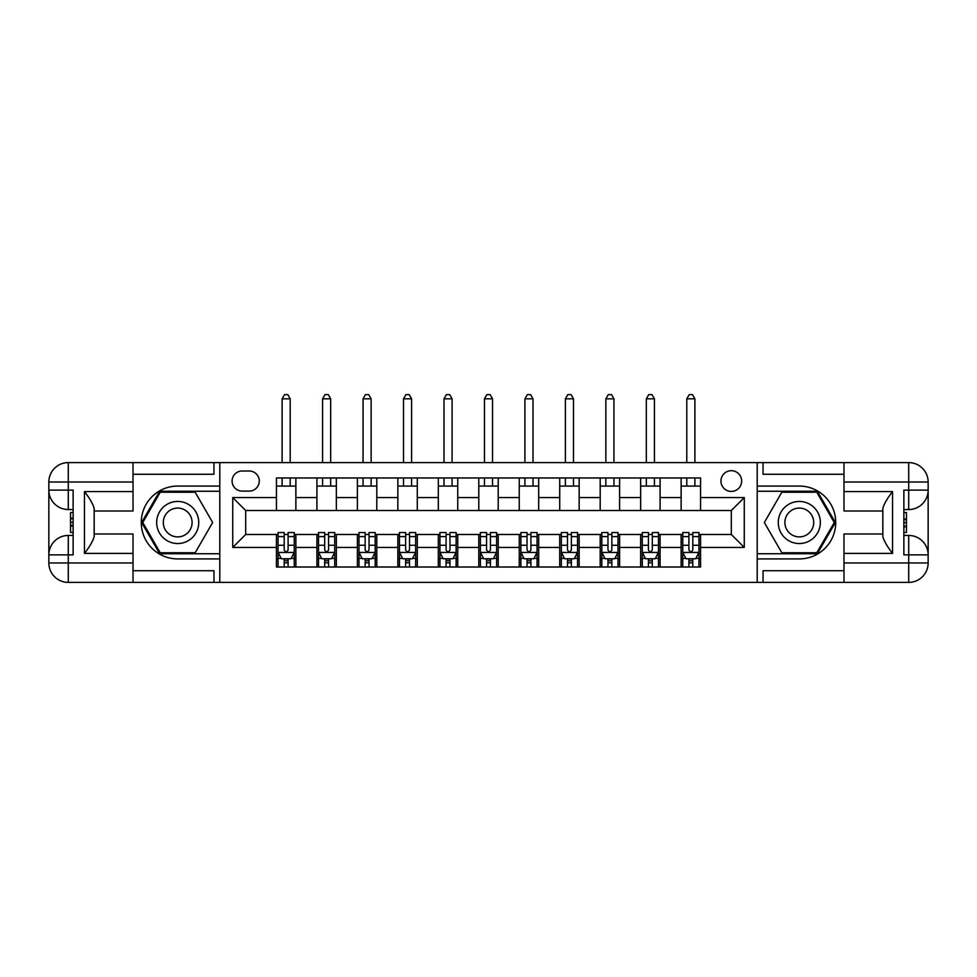 <?xml version="1.0" encoding="UTF-8"?>
<svg xmlns="http://www.w3.org/2000/svg" width="977" height="977" viewBox="0 0 977 977"><rect width="100%" height="100%" fill="white"/><g stroke="black" fill="none" stroke-linecap="round" stroke-linejoin="round"><path stroke-width="1.47" d="M731.309 470.694A10.356 10.356 0 0 0 720.953 481.05A10.356 10.356 0 0 0 731.309 491.419A10.356 10.356 0 0 0 741.665 481.05A10.356 10.356 0 0 0 731.309 470.694M843.981 474.26L763.037 474.26L763.037 462.597L757.212 462.597L757.212 486.07L799.296 486.07A36.418 36.418 0 0 1 835.726 522.5A36.418 36.418 0 0 1 799.296 558.917L757.212 558.917L757.212 582.39L757.212 462.597L219.788 462.597L219.788 582.39L843.981 582.39L843.981 562.96L908.72 562.96L908.72 554.863L903.872 554.863L903.872 490.124L908.72 490.124L908.72 482.027L843.981 482.027L843.981 491.578L892.538 491.578L892.538 553.409C887.36 546.766 884.124 541.148 882.829 536.593L882.829 508.394C884.124 503.839 887.36 498.221 892.538 491.578M242.125 491.089L249.245 491.089A10.039 10.039 0 0 0 259.284 481.05A10.039 10.039 0 0 0 249.245 471.012L242.125 471.012A10.039 10.039 0 0 0 232.086 481.05A10.039 10.039 0 0 0 242.125 491.089M276.442 547.425L232.734 547.425L232.734 497.562L276.442 497.562L276.442 510.519L245.691 510.519L245.691 534.468L276.442 534.468L276.442 567.014L700.558 567.014L700.558 534.468L731.309 534.468L731.309 510.519L700.558 510.519L700.558 497.562L744.266 497.562L744.266 547.425L700.558 547.425M700.558 497.562L700.558 477.973L276.442 477.973L276.442 497.562M681.128 477.973L681.128 510.519L700.558 510.519M681.128 510.519L276.442 510.519M276.442 534.468L278.066 534.468M284.209 534.468L288.105 534.468M294.248 534.468L295.872 534.468L295.872 567.014M318.526 534.468L295.872 534.468M324.682 534.468L328.565 534.468M334.72 534.468L336.344 534.468L336.344 567.014M358.999 534.468L336.344 534.468M365.154 534.468L369.037 534.468M375.192 534.468L376.804 534.468L376.804 567.014M399.471 534.468L376.804 534.468M405.626 534.468L409.51 534.468M415.652 534.468L417.277 534.468L417.277 567.014M439.943 534.468L417.277 534.468M446.086 534.468L449.97 534.468M456.125 534.468L457.749 534.468L457.749 567.014M480.403 534.468L457.749 534.468M486.558 534.468L490.442 534.468M496.597 534.468L498.209 534.468L498.209 567.014M520.875 534.468L498.209 534.468M527.03 534.468L530.914 534.468M537.057 534.468L538.681 534.468L538.681 567.014M561.348 534.468L538.681 534.468M567.49 534.468L571.374 534.468M577.529 534.468L579.153 534.468L579.153 567.014M601.808 534.468L579.153 534.468M607.963 534.468L611.846 534.468M618.001 534.468L619.613 534.468L619.613 567.014M642.28 534.468L619.613 534.468M648.435 534.468L652.318 534.468M658.474 534.468L660.086 534.468L660.086 567.014M682.752 534.468L660.086 534.468M688.895 534.468L692.791 534.468M698.934 534.468L700.558 534.468M295.872 477.973L295.872 510.519M276.442 486.07L295.872 486.07M276.442 558.917L278.066 558.917M284.209 558.917L288.105 558.917M294.248 558.917L295.872 558.917M316.914 534.468L316.914 567.014M316.914 477.973L316.914 510.519M336.344 477.973L336.344 510.519M316.914 486.07L336.344 486.07M316.914 558.917L318.526 558.917M324.682 558.917L328.565 558.917M334.72 558.917L336.344 558.917M357.387 534.468L357.387 567.014M357.387 558.917L358.999 558.917M365.154 558.917L369.037 558.917M375.192 558.917L376.804 558.917M357.387 477.973L357.387 510.519M376.804 477.973L376.804 510.519M357.387 486.07L376.804 486.07M397.847 534.468L397.847 567.014M397.847 558.917L399.471 558.917M405.626 558.917L409.51 558.917M415.652 558.917L417.277 558.917M397.847 477.973L397.847 510.519M417.277 477.973L417.277 510.519M397.847 486.07L417.277 486.07M438.319 534.468L438.319 567.014M438.319 558.917L439.943 558.917M446.086 558.917L449.97 558.917M456.125 558.917L457.749 558.917M438.319 477.973L438.319 510.519M457.749 477.973L457.749 510.519M438.319 486.07L457.749 486.07M478.791 534.468L478.791 567.014M478.791 558.917L480.403 558.917M486.558 558.917L490.442 558.917M496.597 558.917L498.209 558.917M478.791 477.973L478.791 510.519M498.209 477.973L498.209 510.519M478.791 486.07L498.209 486.07M519.251 534.468L519.251 567.014M519.251 558.917L520.875 558.917M527.03 558.917L530.914 558.917M537.057 558.917L538.681 558.917M519.251 477.973L519.251 510.519M538.681 477.973L538.681 510.519M519.251 486.07L538.681 486.07M559.723 534.468L559.723 567.014M559.723 558.917L561.348 558.917M567.49 558.917L571.374 558.917M577.529 558.917L579.153 558.917M559.723 477.973L559.723 510.519M579.153 477.973L579.153 510.519M559.723 486.07L579.153 486.07M600.196 534.468L600.196 567.014M600.196 558.917L601.808 558.917M607.963 558.917L611.846 558.917M618.001 558.917L619.613 558.917M600.196 477.973L600.196 510.519M619.613 477.973L619.613 510.519M600.196 486.07L619.613 486.07M640.656 534.468L640.656 567.014M640.656 558.917L642.28 558.917M648.435 558.917L652.318 558.917M658.474 558.917L660.086 558.917M640.656 477.973L640.656 510.519M660.086 477.973L660.086 510.519M640.656 486.07L660.086 486.07M681.128 534.468L681.128 567.014M681.128 558.917L682.752 558.917M688.895 558.917L692.791 558.917M698.934 558.917L700.558 558.917M681.128 486.07L700.558 486.07M245.691 510.519L232.734 497.562M245.691 534.468L232.734 547.425M744.266 497.562L731.309 510.519M744.266 547.425L731.309 534.468M284.209 562.801L288.105 562.801M278.066 536.593L284.209 536.593L284.209 532.526L278.066 532.526L278.066 552.274L281.303 558.759L291.012 558.759L294.248 552.274L294.248 532.526L288.105 532.526L288.105 536.593L294.248 536.593M294.248 552.274L294.248 567.014M278.066 552.274L278.066 567.014M288.105 558.759L288.105 567.014M284.209 567.014L284.209 558.759M284.209 536.593L284.209 549.856C285.504 552.347 286.798 552.347 288.105 549.856L288.105 536.593M290.206 486.07L290.206 477.973M290.206 462.597L290.206 398.824L282.109 398.824L282.109 462.597M282.109 486.07L282.109 477.973M282.109 398.824L284.539 394.61L287.775 394.61L290.206 398.824M324.682 562.801L328.565 562.801M318.526 536.593L324.682 536.593L324.682 532.526L318.526 532.526L318.526 552.274L321.775 558.759L331.484 558.759L334.72 552.274L334.72 532.526L328.565 532.526L328.565 536.593L334.72 536.593M334.72 552.274L334.72 567.014M318.526 552.274L318.526 567.014M328.565 558.759L328.565 567.014M324.682 567.014L324.682 558.759M324.682 536.593L324.682 549.856C325.976 552.347 327.271 552.347 328.565 549.856L328.565 536.593M330.678 486.07L330.678 477.973M330.678 462.597L330.678 398.824L322.581 398.824L322.581 462.597M322.581 486.07L322.581 477.973M322.581 398.824L325.011 394.61L328.248 394.61L330.678 398.824M365.154 562.801L369.037 562.801M358.999 536.593L365.154 536.593L365.154 532.526L358.999 532.526L358.999 552.274L362.235 558.759L371.956 558.759L375.192 552.274L375.192 532.526L369.037 532.526L369.037 536.593L375.192 536.593M375.192 552.274L375.192 567.014M358.999 552.274L358.999 567.014M369.037 558.759L369.037 567.014M365.154 567.014L365.154 558.759M365.154 536.593L365.154 549.856C366.448 552.347 367.743 552.347 369.037 549.856L369.037 536.593M371.138 486.07L371.138 477.973M371.138 462.597L371.138 398.824L363.053 398.824L363.053 462.597M363.053 486.07L363.053 477.973M363.053 398.824L365.471 394.61L368.708 394.61L371.138 398.824M405.626 562.801L409.51 562.801M399.471 536.593L405.626 536.593L405.626 532.526L399.471 532.526L399.471 552.274L402.707 558.759L412.416 558.759L415.652 552.274L415.652 532.526L409.51 532.526L409.51 536.593L415.652 536.593M415.652 552.274L415.652 567.014M399.471 552.274L399.471 567.014M409.51 558.759L409.51 567.014M405.626 567.014L405.626 558.759M405.626 536.593L405.626 549.856C406.908 552.347 408.203 552.347 409.51 549.856L409.51 536.593M411.61 486.07L411.61 477.973M411.61 462.597L411.61 398.824L403.513 398.824L403.513 462.597M403.513 486.07L403.513 477.973M403.513 398.824L405.943 394.61L409.18 394.61L411.61 398.824M446.086 562.801L449.97 562.801M439.943 536.593L446.086 536.593L446.086 532.526L439.943 532.526L439.943 552.274L443.179 558.759L452.888 558.759L456.125 552.274L456.125 532.526L449.97 532.526L449.97 536.593L456.125 536.593M456.125 552.274L456.125 567.014M439.943 552.274L439.943 567.014M449.97 558.759L449.97 567.014M446.086 567.014L446.086 558.759M446.086 536.593L446.086 549.856C447.381 552.347 448.675 552.347 449.97 549.856L449.97 536.593M452.082 486.07L452.082 477.973M452.082 462.597L452.082 398.824L443.985 398.824L443.985 462.597M443.985 486.07L443.985 477.973M443.985 398.824L446.416 394.61L449.652 394.61L452.082 398.824M167.177 504.266A21.042 21.042 0 0 0 159.483 533.015A21.042 21.042 0 0 0 188.219 540.721A21.042 21.042 0 0 0 195.925 511.972A21.042 21.042 0 0 0 167.177 504.266M170.499 510.018A14.411 14.411 0 0 0 165.223 529.693A14.411 14.411 0 0 0 184.909 534.969A14.411 14.411 0 0 0 190.173 515.294A14.411 14.411 0 0 0 170.499 510.018M212.656 522.5L195.18 552.762L160.228 552.762L142.752 522.5L160.228 492.225L195.18 492.225L212.656 522.5M788.781 540.721A21.042 21.042 0 0 0 817.517 533.015A21.042 21.042 0 0 0 809.823 504.266A21.042 21.042 0 0 0 781.075 511.972A21.042 21.042 0 0 0 788.781 540.721M792.091 534.969A14.411 14.411 0 0 0 811.777 529.693A14.411 14.411 0 0 0 806.501 510.018A14.411 14.411 0 0 0 786.827 515.294A14.411 14.411 0 0 0 792.091 534.969M781.82 492.225L816.772 492.225L834.248 522.5L816.772 552.762L781.82 552.762L764.344 522.5L781.82 492.225M133.019 562.96L133.019 582.39L68.28 582.39A19.43 19.43 0 0 1 48.85 562.96L68.28 562.96L68.28 554.863L73.128 554.863L73.128 490.124L68.28 490.124L68.28 462.597L133.019 462.597L133.019 482.027L48.85 482.027L48.85 562.96A19.43 19.43 0 0 0 68.28 582.39L68.28 562.96L133.019 562.96L133.019 553.409L84.462 553.409L84.462 491.578C89.64 498.221 92.876 503.839 94.171 508.394L94.171 536.593C92.876 541.148 89.64 546.766 84.462 553.409M133.019 474.26L213.963 474.26L213.963 462.597L219.788 462.597L219.788 486.07L177.704 486.07A36.418 36.418 0 0 0 141.274 522.5A36.418 36.418 0 0 0 177.704 558.917L219.788 558.917L219.788 582.39L133.019 582.39M84.462 491.578L133.019 491.578L133.019 482.027M133.019 491.578L133.019 510.995L94.171 510.995M94.171 533.992L133.019 533.992L133.019 553.409M213.963 462.597L133.019 462.597M48.85 554.863A19.43 19.43 0 0 1 68.28 535.445A19.43 19.43 0 0 0 48.85 554.863L68.28 554.863L68.28 535.445L73.128 535.445M73.128 509.542L68.28 509.542L68.28 490.124L48.85 490.124A19.43 19.43 0 0 0 68.28 509.542A19.43 19.43 0 0 1 48.85 490.124M213.963 582.39L213.963 570.727L133.019 570.727M68.28 462.597A19.43 19.43 0 0 0 48.85 482.027A19.43 19.43 0 0 1 68.28 462.597M219.788 491.248L159.666 491.248L141.628 522.5L159.666 553.739L219.788 553.739M73.128 512.534L70.539 512.534L70.539 525.345L73.128 525.345M70.539 522.341L73.128 522.341M70.539 518.763L73.128 518.763M70.539 518.176L73.128 518.176M70.539 525.345L70.539 532.453L73.128 532.453M70.539 525.992L73.128 525.992M892.538 553.409L843.981 553.409L843.981 562.96M843.981 553.409L843.981 533.992L882.829 533.992M843.981 482.027L843.981 462.597L908.72 462.597A19.43 19.43 0 0 1 928.15 482.027L928.15 562.96A19.43 19.43 0 0 1 908.72 582.39L843.981 582.39M882.829 510.995L843.981 510.995L843.981 491.578M763.037 462.597L843.981 462.597M928.15 490.124A19.43 19.43 0 0 1 908.72 509.542A19.43 19.43 0 0 0 928.15 490.124L908.72 490.124L908.72 509.542L903.872 509.542M903.872 535.445L908.72 535.445L908.72 554.863L928.15 554.863A19.43 19.43 0 0 0 908.72 535.445A19.43 19.43 0 0 1 928.15 554.863M763.037 582.39L763.037 570.727L843.981 570.727M757.212 553.739L817.334 553.739L835.372 522.5L817.334 491.248L757.212 491.248M903.872 532.453L906.461 532.453L906.461 519.642L903.872 519.642M906.461 522.646L903.872 522.646M906.461 526.224L903.872 526.224M906.461 526.811L903.872 526.811M906.461 519.642L906.461 512.534L903.872 512.534M906.461 518.995L903.872 518.995M486.558 562.801L490.442 562.801M480.403 536.593L486.558 536.593L486.558 532.526L480.403 532.526L480.403 552.274L483.639 558.759L493.361 558.759L496.597 552.274L496.597 532.526L490.442 532.526L490.442 536.593L496.597 536.593M496.597 552.274L496.597 567.014M480.403 552.274L480.403 567.014M490.442 558.759L490.442 567.014M486.558 567.014L486.558 558.759M486.558 536.593L486.558 549.856C487.853 552.347 489.147 552.347 490.442 549.856L490.442 536.593M492.542 486.07L492.542 477.973M492.542 462.597L492.542 398.824L484.458 398.824L484.458 462.597M484.458 486.07L484.458 477.973M484.458 398.824L486.876 394.61L490.124 394.61L492.542 398.824M527.03 562.801L530.914 562.801M520.875 536.593L527.03 536.593L527.03 532.526L520.875 532.526L520.875 552.274L524.112 558.759L533.821 558.759L537.057 552.274L537.057 532.526L530.914 532.526L530.914 536.593L537.057 536.593M537.057 552.274L537.057 567.014M520.875 552.274L520.875 567.014M530.914 558.759L530.914 567.014M527.03 567.014L527.03 558.759M527.03 536.593L527.03 549.856C528.325 552.347 529.619 552.347 530.914 549.856L530.914 536.593M533.015 486.07L533.015 477.973M533.015 462.597L533.015 398.824L524.918 398.824L524.918 462.597M524.918 486.07L524.918 477.973M524.918 398.824L527.348 394.61L530.584 394.61L533.015 398.824M567.49 562.801L571.374 562.801M561.348 536.593L567.49 536.593L567.49 532.526L561.348 532.526L561.348 552.274L564.584 558.759L574.293 558.759L577.529 552.274L577.529 532.526L571.374 532.526L571.374 536.593L577.529 536.593M577.529 552.274L577.529 567.014M561.348 552.274L561.348 567.014M571.374 558.759L571.374 567.014M567.49 567.014L567.49 558.759M567.49 536.593L567.49 549.856C568.785 552.347 570.079 552.347 571.374 549.856L571.374 536.593M573.487 486.07L573.487 477.973M573.487 462.597L573.487 398.824L565.39 398.824L565.39 462.597M565.39 486.07L565.39 477.973M565.39 398.824L567.82 394.61L571.057 394.61L573.487 398.824M607.963 562.801L611.846 562.801M601.808 536.593L607.963 536.593L607.963 532.526L601.808 532.526L601.808 552.274L605.044 558.759L614.765 558.759L618.001 552.274L618.001 532.526L611.846 532.526L611.846 536.593L618.001 536.593M618.001 552.274L618.001 567.014M601.808 552.274L601.808 567.014M611.846 558.759L611.846 567.014M607.963 567.014L607.963 558.759M607.963 536.593L607.963 549.856C609.257 552.347 610.552 552.347 611.846 549.856L611.846 536.593M613.947 486.07L613.947 477.973M613.947 462.597L613.947 398.824L605.862 398.824L605.862 462.597M605.862 486.07L605.862 477.973M605.862 398.824L608.292 394.61L611.529 394.61L613.947 398.824M648.435 562.801L652.318 562.801M642.28 536.593L648.435 536.593L648.435 532.526L642.28 532.526L642.28 552.274L645.516 558.759L655.225 558.759L658.474 552.274L658.474 532.526L652.318 532.526L652.318 536.593L658.474 536.593M658.474 552.274L658.474 567.014M642.28 552.274L642.28 567.014M652.318 558.759L652.318 567.014M648.435 567.014L648.435 558.759M648.435 536.593L648.435 549.856C649.729 552.347 651.024 552.347 652.318 549.856L652.318 536.593M654.419 486.07L654.419 477.973M654.419 462.597L654.419 398.824L646.322 398.824L646.322 462.597M646.322 486.07L646.322 477.973M646.322 398.824L648.752 394.61L651.989 394.61L654.419 398.824M688.895 562.801L692.791 562.801M682.752 536.593L688.895 536.593L688.895 532.526L682.752 532.526L682.752 552.274L685.988 558.759L695.697 558.759L698.934 552.274L698.934 532.526L692.791 532.526L692.791 536.593L698.934 536.593M698.934 552.274L698.934 567.014M682.752 552.274L682.752 567.014M692.791 558.759L692.791 567.014M688.895 567.014L688.895 558.759M688.895 536.593L688.895 549.856C690.189 552.347 691.484 552.347 692.791 549.856L692.791 536.593M694.891 486.07L694.891 477.973M694.891 462.597L694.891 398.824L686.794 398.824L686.794 462.597M686.794 486.07L686.794 477.973M686.794 398.824L689.225 394.61L692.461 394.61L694.891 398.824M316.914 547.425L295.872 547.425M316.914 497.562L295.872 497.562M357.387 497.562L336.344 497.562M357.387 547.425L336.344 547.425M397.847 497.562L376.804 497.562M397.847 547.425L376.804 547.425M438.319 497.562L417.277 497.562M438.319 547.425L417.277 547.425M478.791 497.562L457.749 497.562M478.791 547.425L457.749 547.425M519.251 497.562L498.209 497.562M519.251 547.425L498.209 547.425M559.723 497.562L538.681 497.562M559.723 547.425L538.681 547.425M600.196 497.562L579.153 497.562M600.196 547.425L579.153 547.425M640.656 497.562L619.613 497.562M640.656 547.425L619.613 547.425M681.128 497.562L660.086 497.562M681.128 547.425L660.086 547.425M278.14 552.445L294.175 552.445M294.248 558.368L291.207 558.368M281.107 558.368L278.066 558.368M288.105 545.264L294.248 545.264M278.066 545.264L284.209 545.264M284.209 560.737L288.105 560.737M318.612 552.445L334.635 552.445M334.72 558.368L331.679 558.368M321.58 558.368L318.526 558.368M328.565 545.264L334.72 545.264M318.526 545.264L324.682 545.264M324.682 560.737L328.565 560.737M359.084 552.445L375.107 552.445M375.192 558.368L372.139 558.368M362.04 558.368L358.999 558.368M369.037 545.264L375.192 545.264M358.999 545.264L365.154 545.264M365.154 560.737L369.037 560.737M399.544 552.445L415.579 552.445M415.652 558.368L412.612 558.368M402.512 558.368L399.471 558.368M409.51 545.264L415.652 545.264M399.471 545.264L405.626 545.264M405.626 560.737L409.51 560.737M440.016 552.445L456.039 552.445M456.125 558.368L453.084 558.368M442.984 558.368L439.943 558.368M449.97 545.264L456.125 545.264M439.943 545.264L446.086 545.264M446.086 560.737L449.97 560.737M908.72 582.39A19.43 19.43 0 0 0 928.15 562.96L908.72 562.96L908.72 582.39M908.72 462.597L908.72 482.027L928.15 482.027A19.43 19.43 0 0 0 908.72 462.597M480.489 552.445L496.511 552.445M496.597 558.368L493.556 558.368M483.444 558.368L480.403 558.368M490.442 545.264L496.597 545.264M480.403 545.264L486.558 545.264M486.558 560.737L490.442 560.737M520.961 552.445L536.984 552.445M537.057 558.368L534.016 558.368M523.916 558.368L520.875 558.368M530.914 545.264L537.057 545.264M520.875 545.264L527.03 545.264M527.03 560.737L530.914 560.737M561.421 552.445L577.456 552.445M577.529 558.368L574.488 558.368M564.388 558.368L561.348 558.368M571.374 545.264L577.529 545.264M561.348 545.264L567.49 545.264M567.49 560.737L571.374 560.737M601.893 552.445L617.916 552.445M618.001 558.368L614.96 558.368M604.861 558.368L601.808 558.368M611.846 545.264L618.001 545.264M601.808 545.264L607.963 545.264M607.963 560.737L611.846 560.737M642.365 552.445L658.388 552.445M658.474 558.368L655.42 558.368M645.321 558.368L642.28 558.368M652.318 545.264L658.474 545.264M642.28 545.264L648.435 545.264M648.435 560.737L652.318 560.737M682.825 552.445L698.86 552.445M698.934 558.368L695.893 558.368M685.793 558.368L682.752 558.368M692.791 545.264L698.934 545.264M682.752 545.264L688.895 545.264M688.895 560.737L692.791 560.737"/></g></svg>
